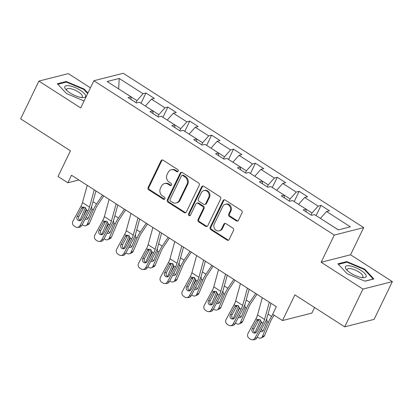 <?xml version="1.0" encoding="UTF-8"?>
<svg xmlns="http://www.w3.org/2000/svg" width="413" height="413" viewBox="0 0 413 413"><rect width="100%" height="100%" fill="white"/><g stroke="black" fill="none" stroke-linecap="round" stroke-linejoin="round"><path stroke-width="0.62" d="M178.209 171.245A1.218 1.079 -104.3 0 0 177.745 169.588L163.114 160.198A1.74 1.538 -104.3 0 0 161.024 160.796L148.122 187.481A1.74 1.538 -104.3 0 0 148.783 189.846L163.414 199.236A1.218 1.079 -104.3 0 0 164.88 198.818A1.218 1.079 -104.3 0 0 164.415 197.161L162.526 195.948A5.56 4.925 -104.3 0 1 160.409 188.374L161.488 186.149A5.56 4.925 -104.3 0 1 164.524 183.594A5.56 4.925 -104.3 0 1 168.184 184.234L170.079 185.452A1.218 1.079 -104.3 0 0 171.545 185.034A1.218 1.079 -104.3 0 0 171.08 183.377L169.191 182.159A5.56 4.925 -104.3 0 1 167.074 174.591L168.153 172.366A5.56 4.925 -104.3 0 1 171.189 169.805A5.56 4.925 -104.3 0 1 174.849 170.45L176.743 171.663A1.218 1.079 -104.3 0 0 178.209 171.245M236.344 220.898A1.74 1.538 -104.3 0 0 238.435 220.299L242.054 212.814A1.74 1.538 -104.3 0 0 241.393 210.444L225.147 200.016A1.74 1.538 -104.3 0 0 223.056 200.615L210.155 227.3A1.74 1.538 -104.3 0 0 210.816 229.664L227.062 240.092A1.74 1.538 -104.3 0 0 229.158 239.494L233.526 230.454A1.74 1.538 -104.3 0 0 232.87 228.084L225.916 223.624A1.74 1.538 -104.3 0 0 223.82 224.223L221.652 228.704A4.646 4.12 -104.3 0 1 219.117 230.846A4.646 4.12 -104.3 0 1 214.755 229.05A4.646 4.12 -104.3 0 1 214.285 223.975L222.777 206.412A4.646 4.12 -104.3 0 1 225.317 204.27A4.646 4.12 -104.3 0 1 229.674 206.066A4.646 4.12 -104.3 0 1 230.144 211.141L228.73 214.068A1.74 1.538 -104.3 0 0 229.391 216.433L236.344 220.898L237.139 220.692A1.74 1.538 -104.3 0 0 237.867 220.934M90.426 87.819L68.305 73.617L38.899 81.093L20.65 118.846L70.447 150.812L58.037 176.485L67.856 182.789L71.506 175.241L276.318 306.704L272.663 314.252L282.487 320.555L311.887 313.08L314.577 307.515M362.944 289.09L392.35 281.614L350.549 254.785L321.144 262.26L362.944 289.09L344.695 326.848L294.897 294.882L282.487 320.555M321.144 262.26L334.282 235.074L93.844 80.742L123.25 73.266L363.688 227.599L334.282 235.074M38.899 81.093L80.705 107.927L93.844 80.742M199.231 185.323A1.74 1.538 -104.3 0 0 198.57 182.959L182.324 172.531A1.74 1.538 -104.3 0 0 180.233 173.13L167.332 199.809A1.74 1.538 -104.3 0 0 167.993 202.179L184.239 212.607A1.74 1.538 -104.3 0 0 186.335 212.008L199.231 185.323M203.738 186.273L219.984 196.702A1.74 1.538 -104.3 0 1 220.645 199.066L207.744 225.751A1.74 1.538 -104.3 0 1 205.653 226.35L198.699 221.884A1.74 1.538 -104.3 0 1 198.039 219.52L203.268 208.699A1.74 1.538 -104.3 0 0 202.607 206.335L197.997 203.372A1.74 1.538 -104.3 0 0 195.901 203.97L190.455 215.235A1.218 1.079 -104.3 0 1 188.529 214.001L201.642 186.872A1.74 1.538 -104.3 0 1 203.738 186.273M392.35 281.614L374.101 319.373L344.695 326.848M321.035 205.385L318.134 206.123L304.665 197.476L307.566 196.738L299.151 191.338L296.25 192.076L282.781 183.429L285.682 182.691L277.268 177.291L274.366 178.029L260.897 169.382L263.799 168.649L255.384 163.243L252.482 163.982L239.013 155.334L241.915 154.601L233.5 149.196L230.599 149.934L217.13 141.292L220.031 140.554L211.616 135.149L208.715 135.887L195.246 127.245L198.147 126.507L189.732 121.102L186.831 121.84L173.367 113.198L176.263 112.46L167.848 107.055L164.947 107.793L151.483 99.151L154.379 98.413L145.965 93.013L143.063 93.746L119.218 78.439L107.137 81.511L130.983 96.818L128.087 97.556L136.502 102.956L139.403 102.223L152.867 110.865L149.965 111.603L158.386 117.003L161.287 116.27L174.751 124.912L171.849 125.65L180.269 131.05L183.171 130.312L196.634 138.959L193.733 139.697L202.153 145.097L205.054 144.359L218.518 153.006L215.617 153.744L224.037 159.144L226.938 158.406L240.402 167.053L237.501 167.786L245.921 173.192L248.817 172.453L262.286 181.101L259.385 181.834L267.805 187.239L270.701 186.5L284.17 195.142L281.268 195.881L289.683 201.286L292.585 200.548L306.054 209.19L303.152 209.928L311.567 215.333L314.469 214.595L338.319 229.902L350.394 226.83L326.549 211.523L329.45 210.785L321.035 205.385L316.079 215.627M298.542 204.373L312.032 212.969L311.051 214.997M312.032 212.969L318.134 206.123M298.568 204.327L304.665 197.476M306.054 209.19L306.188 211.874M276.664 190.326L290.148 198.921L289.167 200.95M290.148 198.921L296.25 192.076M276.684 190.279L282.781 183.429M284.17 195.142L284.304 197.827M254.78 176.279L268.264 184.874L267.283 186.908M268.264 184.874L274.366 178.029M254.8 176.232L260.897 169.382M262.286 181.101L262.42 183.785M232.896 162.232L246.385 170.832L245.399 172.861M246.385 170.832L252.482 163.982M232.917 162.185L239.013 155.334M240.402 167.053L240.536 169.738M211.012 148.184L224.502 156.785L223.521 158.814M224.502 156.785L230.599 149.934M211.033 148.138L217.13 141.292M218.518 153.006L218.653 155.691M189.128 134.137L202.618 142.738L201.637 144.767M202.618 142.738L208.715 135.887M189.149 134.091L195.246 127.245M196.634 138.959L196.769 141.644M167.244 120.09L180.734 128.691L179.753 130.72M180.734 128.691L186.831 121.84M167.265 120.044L173.367 113.198M174.751 124.912L174.885 127.596M145.361 106.043L158.85 114.644L157.869 116.672M158.85 114.644L164.947 107.793M145.381 106.002L151.483 99.151M152.867 110.865L153.001 113.549M118.707 88.94L136.966 100.596L135.985 102.625M136.966 100.596L143.063 93.746M118.66 88.909L119.218 78.439M130.983 96.818L131.117 99.502M350.549 254.785L363.688 227.599M67.856 182.789L78.898 179.985M338.386 229.886L320.426 218.42M320.452 218.374L326.549 211.523M141.014 103.255L145.965 93.013M162.898 117.302L167.848 107.055M184.781 131.349L189.732 121.102M206.665 145.397L211.616 135.149M228.549 159.444L233.5 149.196M250.428 173.486L255.384 163.243M272.312 187.533L277.268 177.291M294.195 201.58L299.151 191.338M87.897 93.044L84.2 89.063L66.235 81.495L57.381 83.746L66.493 93.565L84.071 100.963M373.868 278.961L364.762 269.147L346.796 261.584L337.942 263.835L347.049 273.649L365.015 281.212L373.868 278.961M65.884 82.228L66.235 81.495M83.937 89.606L84.2 89.063M346.44 262.317L346.796 261.584M364.498 269.689L364.762 269.147M177.92 171.617A1.218 1.079 -104.3 0 1 177.538 171.462L175.644 170.249A5.56 4.925 -104.3 0 0 171.984 169.604L171.189 169.805M164.524 183.594L165.319 183.393A5.56 4.925 -104.3 0 1 168.979 184.033L170.874 185.251A1.218 1.079 -104.3 0 0 171.256 185.401M162.386 159.96A1.74 1.538 -104.3 0 0 161.819 160.595L148.917 187.28A1.74 1.538 -104.3 0 0 149.578 189.644L164.209 199.035A1.218 1.079 -104.3 0 0 164.591 199.19M181.591 172.288A1.74 1.538 -104.3 0 0 181.028 172.923L168.127 199.608A1.74 1.538 -104.3 0 0 168.788 201.972L185.034 212.406A1.74 1.538 -104.3 0 0 185.767 212.643M182.835 175.577A1.218 1.079 -104.3 0 0 181.369 175.995L170.048 199.417A1.218 1.079 -104.3 0 0 170.512 201.074L172.505 202.355A5.56 4.925 -104.3 0 0 176.17 203A5.56 4.925 -104.3 0 0 179.206 200.439L186.944 184.43A5.56 4.925 -104.3 0 0 184.833 176.857L182.835 175.577L183.63 175.375A1.218 1.079 -104.3 0 0 182.83 175.236L182.035 175.437M176.17 203L176.965 202.798A5.56 4.925 -104.3 0 0 180.001 200.238L179.206 200.439M183.63 175.375L185.628 176.656A5.56 4.925 -104.3 0 1 187.739 184.229L180.001 200.238M196.851 203.17L197.646 202.969A1.74 1.538 -104.3 0 1 198.792 203.17L203.403 206.128A1.74 1.538 -104.3 0 1 204.063 208.498L198.834 219.318A1.74 1.538 -104.3 0 0 199.494 221.683L206.448 226.148A1.74 1.538 -104.3 0 0 207.176 226.391M203.005 186.031A1.74 1.538 -104.3 0 0 202.437 186.671L189.324 213.795A1.218 1.079 -104.3 0 0 190.166 215.607M208.699 197.471A4.646 4.12 -104.3 0 0 208.229 192.396A4.646 4.12 -104.3 0 0 203.867 190.599A4.646 4.12 -104.3 0 0 201.332 192.742L198.338 198.932A1.74 1.538 -104.3 0 0 198.999 201.296L203.614 204.259A1.74 1.538 -104.3 0 0 205.705 203.661L208.699 197.471L209.494 197.269A4.646 4.12 -104.3 0 0 209.024 192.195A4.646 4.12 -104.3 0 0 204.662 190.398L203.867 190.599M204.755 204.461L205.55 204.254A1.74 1.538 -104.3 0 0 206.5 203.454L205.705 203.661M209.494 197.269L206.5 203.454M225.317 204.27L226.112 204.068A4.646 4.12 -104.3 0 1 230.469 205.865A4.646 4.12 -104.3 0 1 230.939 210.935L229.525 213.867A1.74 1.538 -104.3 0 0 230.186 216.231L237.139 220.692M219.117 230.846L219.907 230.645A4.646 4.12 -104.3 0 0 222.447 228.503L221.652 228.704M225.183 223.381A1.74 1.538 -104.3 0 0 224.615 224.016L222.447 228.503M224.414 199.773A1.74 1.538 -104.3 0 0 223.851 200.413L210.95 227.093A1.74 1.538 -104.3 0 0 211.611 229.463L227.857 239.891A1.74 1.538 -104.3 0 0 228.59 240.134M85.388 207.594L80.267 219.67A3.541 2.968 -113.9 0 0 80.05 220.423M102.496 195.132L96.57 203.991A13.273 4.46 122.7 0 0 93.307 209.954L87.277 224.171L89.482 223.196A3.541 2.968 66.1 0 1 88.108 224.631L85.909 225.606A3.541 2.968 -113.9 0 0 87.277 224.171M103.751 195.938L97.685 205.003A8.849 2.974 122.7 0 0 95.506 208.978L89.482 223.196M91.572 206.614L92.006 209.117L88.268 218.059A2.834 2.375 66.1 0 1 87.169 219.205A2.834 2.375 66.1 0 1 85.207 219.086M85.909 225.606A3.541 2.968 -113.9 0 1 83.225 225.317L82.192 224.657M83.622 215.674A2.834 2.375 66.1 0 1 83.777 215.178L86.322 209.174M86.296 217.068A2.834 2.375 -113.9 0 0 87.22 218.002A2.834 2.375 -113.9 0 0 88.108 218.363M94.241 189.83L89.497 207.083A8.849 2.974 -57.3 0 1 87.897 210.914L79.946 225.622L81.686 225.596A3.541 3.252 89.1 0 1 78.94 227.331L77.195 227.362A3.541 3.252 -90.9 0 0 79.946 225.622M95.95 190.93L92.042 205.142A13.273 4.46 -57.3 0 1 89.636 210.888L81.686 225.596M87.231 185.329L82.486 202.582A8.849 2.974 -57.3 0 1 80.881 206.412L72.931 221.12A3.541 3.252 -90.9 0 0 74.087 225.968L75.491 226.866A3.541 3.252 -90.9 0 0 77.195 227.362M83.927 207.223L83.638 207.656L81.531 208.358L77.159 216.443L78.904 216.417L83.638 207.656M78.904 216.417A2.834 2.602 -90.9 0 0 80.318 220.542M81.531 208.358L83.034 207.063L85.052 207.341L86.384 209.943L86.023 211.239L81.65 219.324A2.834 2.602 89.1 0 1 78.083 220.325A2.834 2.602 89.1 0 1 77.159 216.443M80.514 97.339A11.502 3.671 25.8 0 0 82.688 97.607A11.502 3.671 25.8 0 0 83.457 92.636A11.502 3.671 25.8 0 0 69.885 85.889A11.502 3.671 25.8 0 0 65.853 89.471A11.502 3.671 25.8 0 0 80.514 97.339M81.232 97.468A8.709 2.777 25.8 0 0 82.378 96.781A8.709 2.777 25.8 0 0 78.991 92.357A8.709 2.777 25.8 0 0 70.515 88.656A8.709 2.777 25.8 0 0 66.694 89.198A8.709 2.777 25.8 0 0 66.865 90.519M57.866 84.267L66.374 82.104L83.782 89.435L87.639 93.586M360.926 270.386A11.502 3.671 25.8 0 0 348.52 265.719A11.502 3.671 25.8 0 0 346.414 269.555A11.502 3.671 25.8 0 0 350.596 273.014A11.502 3.671 25.8 0 0 363.244 277.691A11.502 3.671 25.8 0 0 360.926 270.386M361.793 277.551A8.709 2.777 25.8 0 0 362.934 276.865A8.709 2.777 25.8 0 0 359.005 272.084A8.709 2.777 25.8 0 0 347.25 269.286A8.709 2.777 25.8 0 0 347.426 270.608M338.423 264.351L346.93 262.188L364.338 269.519L373.166 279.028L364.849 281.145M107.272 221.642L102.15 233.717A3.541 2.968 -113.9 0 0 101.934 234.47M124.38 209.179L118.454 218.033A13.273 4.46 122.7 0 0 115.191 224.001L109.161 238.218L111.365 237.243A3.541 2.968 66.1 0 1 109.992 238.678L107.793 239.654A3.541 2.968 -113.9 0 0 109.161 238.218M125.635 209.985L119.569 219.05A8.849 2.974 122.7 0 0 117.39 223.025L111.365 237.243M113.456 220.661L113.89 223.165L110.147 232.106A2.834 2.375 66.1 0 1 109.053 233.252A2.834 2.375 66.1 0 1 107.091 233.128M107.793 239.654A3.541 2.968 -113.9 0 1 105.108 239.364L104.076 238.704M105.506 229.721A2.834 2.375 66.1 0 1 105.661 229.225L108.206 223.221M108.18 231.115A2.834 2.375 -113.9 0 0 109.104 232.049A2.834 2.375 -113.9 0 0 109.992 232.411M129.155 235.689L124.034 247.764A3.541 2.968 -113.9 0 0 123.817 248.518M146.264 223.226L140.337 232.08A13.273 4.46 122.7 0 0 137.075 238.048L131.045 252.266L133.244 251.29A3.541 2.968 66.1 0 1 131.876 252.725L129.677 253.701A3.541 2.968 -113.9 0 0 131.045 252.266M147.518 224.032L141.447 233.097A8.849 2.974 122.7 0 0 139.274 237.072L133.244 251.29M135.34 234.708L135.774 237.212L132.031 246.153A2.834 2.375 66.1 0 1 130.936 247.299A2.834 2.375 66.1 0 1 128.975 247.175M129.677 253.701A3.541 2.968 -113.9 0 1 126.992 253.412L125.96 252.751M127.39 243.768A2.834 2.375 66.1 0 1 127.545 243.272L130.09 237.269M130.064 245.162A2.834 2.375 -113.9 0 0 130.988 246.091A2.834 2.375 -113.9 0 0 131.876 246.458M116.125 203.877L111.381 221.131A8.849 2.974 -57.3 0 1 109.781 224.961L101.83 239.669L103.57 239.638A3.541 3.252 89.1 0 1 100.818 241.378L99.079 241.409A3.541 3.252 -90.9 0 0 101.83 239.669M117.834 204.977L113.926 219.184A13.273 4.46 -57.3 0 1 111.52 224.935L103.57 239.638M109.115 199.376L104.365 216.629A8.849 2.974 -57.3 0 1 102.765 220.459L94.814 235.167A3.541 3.252 -90.9 0 0 95.971 240.015L97.375 240.913A3.541 3.252 -90.9 0 0 99.079 241.409M105.811 221.27L105.522 221.704L103.415 222.4L99.043 230.49L100.782 230.464L105.522 221.704M100.782 230.464A2.834 2.602 -90.9 0 0 102.202 234.584M103.415 222.4L104.917 221.105L106.936 221.389L108.268 223.991L107.907 225.286L103.534 233.371A2.834 2.602 89.1 0 1 99.967 234.372A2.834 2.602 89.1 0 1 99.043 230.49M138.009 217.925L133.265 235.178A8.849 2.974 -57.3 0 1 131.664 239.008L123.709 253.716L125.454 253.685A3.541 3.252 89.1 0 1 122.702 255.425L120.963 255.451A3.541 3.252 -90.9 0 0 123.709 253.716M139.718 219.019L135.81 233.231A13.273 4.46 -57.3 0 1 133.404 238.982L125.454 253.685M130.993 213.423L126.249 230.676A8.849 2.974 -57.3 0 1 124.649 234.507L116.698 249.215A3.541 3.252 -90.9 0 0 117.855 254.062L119.259 254.96A3.541 3.252 -90.9 0 0 120.963 255.451M127.694 235.317L127.405 235.751L125.299 236.448L120.926 244.537L122.666 244.511L127.405 235.751M122.666 244.511A2.834 2.602 -90.9 0 0 124.086 248.631M125.299 236.448L126.801 235.152L128.82 235.436L130.152 238.038L129.79 239.328L125.413 247.418A2.834 2.602 89.1 0 1 121.85 248.414A2.834 2.602 89.1 0 1 120.926 244.537M151.039 249.736L145.918 261.811A3.541 2.968 -113.9 0 0 145.701 262.565M168.148 237.274L162.221 246.127A13.273 4.46 122.7 0 0 158.959 252.095L152.929 266.313L155.128 265.337A3.541 2.968 66.1 0 1 153.76 266.772L151.556 267.748A3.541 2.968 -113.9 0 0 152.929 266.313M169.402 238.074L163.331 247.144A8.849 2.974 122.7 0 0 161.158 251.119L155.128 265.337M157.224 248.755L157.658 251.259L153.915 260.2A2.834 2.375 66.1 0 1 152.82 261.346A2.834 2.375 66.1 0 1 150.859 261.222M151.556 267.748A3.541 2.968 -113.9 0 1 148.876 267.459L147.844 266.793M149.274 257.81A2.834 2.375 66.1 0 1 149.429 257.32L151.974 251.316M151.948 259.209A2.834 2.375 -113.9 0 0 152.872 260.138A2.834 2.375 -113.9 0 0 153.76 260.505M172.923 263.783L167.802 275.858A3.541 2.968 -113.9 0 0 167.585 276.607M190.032 251.316L184.105 260.175A13.273 4.46 122.7 0 0 180.842 266.142L174.813 280.36L177.012 279.384A3.541 2.968 66.1 0 1 175.644 280.819L173.439 281.795A3.541 2.968 -113.9 0 0 174.813 280.36M191.286 252.121L185.215 261.192A8.849 2.974 122.7 0 0 183.042 265.167L177.012 279.384M179.108 262.802L179.541 265.306L175.799 274.247A2.834 2.375 66.1 0 1 174.704 275.394A2.834 2.375 66.1 0 1 172.742 275.27M173.439 281.795A3.541 2.968 -113.9 0 1 170.76 281.506L169.728 280.84M171.158 271.857A2.834 2.375 66.1 0 1 171.312 271.362L173.858 265.363M173.832 273.256A2.834 2.375 -113.9 0 0 174.756 274.186A2.834 2.375 -113.9 0 0 175.644 274.552M194.802 277.83L189.686 289.905A3.541 2.968 -113.9 0 0 189.469 290.654M211.915 265.363L205.989 274.222A13.273 4.46 122.7 0 0 202.726 280.19L196.696 294.407L198.896 293.431A3.541 2.968 66.1 0 1 197.522 294.867L195.323 295.842A3.541 2.968 -113.9 0 0 196.696 294.407M213.17 266.168L207.099 275.239A8.849 2.974 122.7 0 0 204.925 279.214L198.896 293.431M200.992 276.844L201.425 279.353L197.682 288.289A2.834 2.375 66.1 0 1 196.588 289.441A2.834 2.375 66.1 0 1 194.626 289.317M195.323 295.842A3.541 2.968 -113.9 0 1 192.644 295.548L191.611 294.887M193.041 285.904A2.834 2.375 66.1 0 1 193.196 285.409L195.741 279.41M195.716 287.298A2.834 2.375 -113.9 0 0 196.64 288.233A2.834 2.375 -113.9 0 0 197.528 288.599M159.893 231.972L155.149 249.225A8.849 2.974 -57.3 0 1 153.548 253.055L145.593 267.763L147.338 267.732A3.541 3.252 89.1 0 1 144.586 269.472L142.846 269.498A3.541 3.252 -90.9 0 0 145.593 267.763M161.602 233.066L157.694 247.279A13.273 4.46 -57.3 0 1 155.288 253.03L147.338 267.732M152.877 227.47L148.133 244.723A8.849 2.974 -57.3 0 1 146.532 248.554L138.582 263.262A3.541 3.252 -90.9 0 0 139.739 268.109L141.143 269.008A3.541 3.252 -90.9 0 0 142.846 269.498M149.578 249.359L149.289 249.798L147.183 250.495L142.81 258.584L144.55 258.559L149.289 249.798M144.55 258.559A2.834 2.602 -90.9 0 0 145.97 262.678M147.183 250.495L148.685 249.199L150.704 249.483L152.036 252.085L151.674 253.375L147.296 261.465A2.834 2.602 89.1 0 1 143.734 262.462A2.834 2.602 89.1 0 1 142.81 258.584M181.777 246.019L177.032 263.272A8.849 2.974 -57.3 0 1 175.432 267.103L167.477 281.811L169.222 281.78A3.541 3.252 89.1 0 1 166.47 283.519L164.73 283.545A3.541 3.252 -90.9 0 0 167.477 281.811M183.486 247.113L179.578 261.326A13.273 4.46 -57.3 0 1 177.172 267.077L169.222 281.78M174.761 241.517L170.017 258.77A8.849 2.974 -57.3 0 1 168.416 262.601L160.466 277.304A3.541 3.252 -90.9 0 0 161.622 282.156L163.027 283.055A3.541 3.252 -90.9 0 0 164.73 283.545M171.462 263.406L171.173 263.845L169.067 264.542L164.694 272.632L166.434 272.606L171.173 263.845M166.434 272.606A2.834 2.602 -90.9 0 0 167.854 276.725M169.067 264.542L170.569 263.246L172.588 263.53L173.919 266.132L173.558 267.423L169.18 275.512A2.834 2.602 89.1 0 1 165.618 276.509A2.834 2.602 89.1 0 1 164.694 272.632M203.661 260.066L198.916 277.319A8.849 2.974 -57.3 0 1 197.316 281.15L189.361 295.853L191.105 295.827A3.541 3.252 89.1 0 1 188.354 297.566L186.614 297.592A3.541 3.252 -90.9 0 0 189.361 295.853M205.369 261.161L201.456 275.373A13.273 4.46 -57.3 0 1 199.056 281.119L191.105 295.827M196.645 255.564L191.9 272.812A8.849 2.974 -57.3 0 1 190.3 276.648L182.35 291.351A3.541 3.252 -90.9 0 0 183.506 296.198L184.91 297.102A3.541 3.252 -90.9 0 0 186.614 297.592M193.346 277.453L193.057 277.892L190.951 278.589L186.578 286.679L188.318 286.648L193.057 277.892M188.318 286.648A2.834 2.602 -90.9 0 0 189.737 290.773M190.951 278.589L192.453 277.293L194.471 277.577L195.803 280.179L195.442 281.47L191.064 289.559A2.834 2.602 89.1 0 1 187.502 290.556A2.834 2.602 89.1 0 1 186.578 286.679M216.686 291.872L211.564 303.947A3.541 2.968 -113.9 0 0 211.348 304.701M233.799 279.41L227.873 288.269A13.273 4.46 122.7 0 0 224.61 294.237L218.58 308.454L220.779 307.478A3.541 2.968 66.1 0 1 219.406 308.914L217.207 309.889A3.541 2.968 -113.9 0 0 218.58 308.454M235.054 280.215L228.983 289.281A8.849 2.974 122.7 0 0 226.809 293.261L220.779 307.478M222.875 290.891L223.309 293.4L219.566 302.337A2.834 2.375 66.1 0 1 218.472 303.488A2.834 2.375 66.1 0 1 216.51 303.364M217.207 309.889A3.541 2.968 -113.9 0 1 214.528 309.595L213.495 308.934M214.925 299.952A2.834 2.375 66.1 0 1 215.08 299.456L217.625 293.457M217.599 301.345A2.834 2.375 -113.9 0 0 218.523 302.28A2.834 2.375 -113.9 0 0 219.411 302.641M225.544 274.113L220.8 291.361A8.849 2.974 -57.3 0 1 219.2 295.197L211.244 309.9L212.989 309.874A3.541 3.252 89.1 0 1 210.238 311.614L208.498 311.639A3.541 3.252 -90.9 0 0 211.244 309.9M227.253 275.208L223.34 289.42A13.273 4.46 -57.3 0 1 220.94 295.166L212.989 309.874M218.529 269.612L213.784 286.859A8.849 2.974 -57.3 0 1 212.184 290.695L204.234 305.398A3.541 3.252 -90.9 0 0 205.39 310.246L206.794 311.149A3.541 3.252 -90.9 0 0 208.498 311.639M215.23 291.501L214.941 291.934L212.834 292.636L208.462 300.726L210.202 300.695L214.941 291.934M210.202 300.695A2.834 2.602 -90.9 0 0 211.616 304.82M212.834 292.636L214.337 291.341L216.355 291.624L217.687 294.226L212.948 303.607A2.834 2.602 89.1 0 1 209.386 304.603A2.834 2.602 89.1 0 1 208.462 300.726M238.569 305.919L233.448 317.995A3.541 2.968 -113.9 0 0 233.231 318.748M255.683 293.457L249.757 302.316A13.273 4.46 122.7 0 0 246.494 308.284L240.464 322.496L242.663 321.526A3.541 2.968 66.1 0 1 241.29 322.961L239.091 323.937A3.541 2.968 -113.9 0 0 240.464 322.496M256.938 294.262L250.867 303.328A8.849 2.974 122.7 0 0 248.693 307.308L242.663 321.526M244.759 304.939L245.193 307.448L241.45 316.384A2.834 2.375 66.1 0 1 240.351 317.535A2.834 2.375 66.1 0 1 238.394 317.411M239.091 323.937A3.541 2.968 -113.9 0 1 236.412 323.642L235.379 322.981M236.809 313.999A2.834 2.375 66.1 0 1 236.964 313.503L239.509 307.504M239.483 315.393A2.834 2.375 -113.9 0 0 240.407 316.327A2.834 2.375 -113.9 0 0 241.295 316.688M247.428 288.16L242.684 305.408A8.849 2.974 -57.3 0 1 241.084 309.244L233.128 323.947L234.873 323.921A3.541 3.252 89.1 0 1 232.121 325.661L230.382 325.687A3.541 3.252 -90.9 0 0 233.128 323.947M249.132 289.255L245.224 303.467A13.273 4.46 -57.3 0 1 242.823 309.213L234.873 323.921M240.412 283.659L235.668 300.907A8.849 2.974 -57.3 0 1 234.068 304.742L226.118 319.445A3.541 3.252 -90.9 0 0 227.274 324.293L228.678 325.196A3.541 3.252 -90.9 0 0 230.382 325.687M237.114 305.548L236.825 305.981L234.718 306.683L230.346 314.773L232.085 314.742L236.825 305.981M232.085 314.742A2.834 2.602 -90.9 0 0 233.5 318.867M234.718 306.683L236.215 305.388L238.239 305.672L239.571 308.274L234.832 317.654A2.834 2.602 89.1 0 1 231.27 318.65A2.834 2.602 89.1 0 1 230.346 314.773M260.453 319.967L255.332 332.042A3.541 2.968 -113.9 0 0 255.115 332.795M272.936 314.427L271.64 316.363A13.273 4.46 122.7 0 0 268.378 322.326L262.348 336.543L264.547 335.573A3.541 2.968 66.1 0 1 263.174 337.008L260.975 337.979A3.541 2.968 -113.9 0 0 262.348 336.543M274.186 315.233L272.75 317.375A8.849 2.974 122.7 0 0 270.577 321.355L264.547 335.573M266.643 318.986L267.077 321.495L263.334 330.431A2.834 2.375 66.1 0 1 262.234 331.582A2.834 2.375 66.1 0 1 260.278 331.458M260.975 337.979A3.541 2.968 -113.9 0 1 258.295 337.689L257.263 337.029M258.693 328.046A2.834 2.375 66.1 0 1 258.848 327.55L261.393 321.551M261.367 329.44A2.834 2.375 -113.9 0 0 262.291 330.374A2.834 2.375 -113.9 0 0 263.179 330.736M269.312 302.208L264.568 319.455A8.849 2.974 -57.3 0 1 262.967 323.291L255.012 337.994L256.757 337.968A3.541 3.252 89.1 0 1 254.005 339.703L252.266 339.734A3.541 3.252 -90.9 0 0 255.012 337.994M271.016 303.302L267.108 317.514A13.273 4.46 -57.3 0 1 264.707 323.26L256.757 337.968M262.296 297.706L257.552 314.954A8.849 2.974 -57.3 0 1 255.952 318.784L247.996 333.492A3.541 3.252 -90.9 0 0 249.158 338.34L250.557 339.243A3.541 3.252 -90.9 0 0 252.266 339.734M258.997 319.595L258.708 320.029L256.602 320.731L252.229 328.82L253.969 328.789L258.708 320.029M253.969 328.789A2.834 2.602 -90.9 0 0 255.384 332.914M256.602 320.731L258.099 319.435L260.123 319.714L261.455 322.321L256.716 331.701A2.834 2.602 89.1 0 1 253.154 332.697A2.834 2.602 89.1 0 1 252.229 328.82M175.644 170.249L174.849 170.45M170.874 185.251L170.079 185.452M168.979 184.033L168.184 184.234M164.209 199.035L163.414 199.236M149.578 189.644L148.783 189.846M148.917 187.28L148.122 187.481M161.819 160.595L161.024 160.796M177.538 171.462L176.743 171.663M185.034 212.406L184.239 212.607M168.788 201.972L167.993 202.179M168.127 199.608L167.332 199.809M181.028 172.923L180.233 173.13M187.739 184.229L186.944 184.43M185.628 176.656L184.833 176.857M206.448 226.148L205.653 226.35M199.494 221.683L198.699 221.884M198.834 219.318L198.039 219.52M204.063 208.498L203.268 208.699M203.403 206.128L202.607 206.335M198.792 203.17L197.997 203.372M189.324 213.795L188.529 214.001M202.437 186.671L201.642 186.872M230.186 216.231L229.391 216.433M229.525 213.867L228.73 214.068M230.939 210.935L230.144 211.141M224.615 224.016L223.82 224.223M227.857 239.891L227.062 240.092M211.611 229.463L210.816 229.664M210.95 227.093L210.155 227.3M223.851 200.413L223.056 200.615M93.307 209.954L92.006 209.117M96.57 203.991L92.992 201.689M86.384 209.943L87.897 210.914M80.881 206.412L82.393 207.383M82.486 202.582L89.497 207.083M115.191 224.001L113.89 223.165M118.454 218.033L114.871 215.736M137.075 238.048L135.774 237.212M140.337 232.08L136.755 229.783M108.268 223.991L109.781 224.961M102.765 220.459L104.277 221.43M104.365 216.629L111.381 221.131M130.152 238.038L131.664 239.008M124.649 234.507L126.161 235.477M126.249 230.676L133.265 235.178M158.959 252.095L157.658 251.259M162.221 246.127L158.638 243.83M180.842 266.142L179.541 265.306M184.105 260.175L180.522 257.877M202.726 280.19L201.425 279.353M205.989 274.222L202.406 271.924M152.036 252.085L153.548 253.055M146.532 248.554L148.045 249.524M148.133 244.723L155.149 249.225M173.919 266.132L175.432 267.103M168.416 262.601L169.929 263.571M170.017 258.77L177.032 263.272M195.803 280.179L197.316 281.15M190.3 276.648L191.813 277.619M191.9 272.812L198.916 277.319M224.61 294.237L223.309 293.4M227.873 288.269L224.29 285.972M217.687 294.226L219.2 295.197M212.184 290.695L213.697 291.666M213.784 286.859L220.8 291.361M246.494 308.284L245.193 307.448M249.757 302.316L246.174 300.019M239.571 308.274L241.084 309.244M234.068 304.742L235.58 305.708M235.668 300.907L242.684 305.408M268.378 322.326L267.077 321.495M271.64 316.363L268.058 314.066M261.455 322.321L262.967 323.291M255.952 318.784L257.464 319.755M257.552 314.954L264.568 319.455"/></g></svg>
